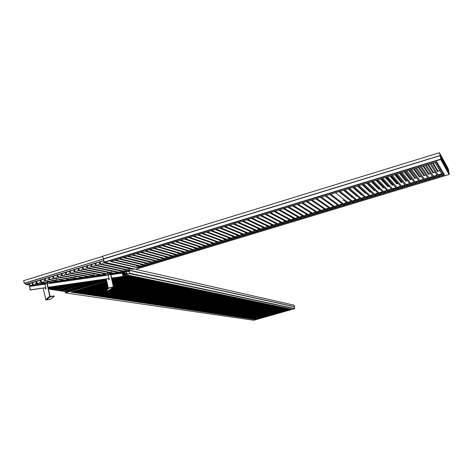 <?xml version="1.0" encoding="UTF-8"?>
<svg xmlns="http://www.w3.org/2000/svg" width="473" height="473" viewBox="0 0 473 473"><rect width="100%" height="100%" fill="white"/><g stroke="black" fill="none" stroke-linecap="round" stroke-linejoin="round"><path stroke-width="0.71" d="M121.206 273.347L120.71 273.305M31.762 285.692L31.502 286.124L32.075 285.45L36.882 284.273L32.075 285.45M47.081 282.629L50.061 296.299L54.425 296.086L50.274 299.409L45.828 299.9L43.149 288.104M47.241 282.499L51.309 281.92L47.158 282.227L46.792 282.641L49.801 296.4L50.351 296.701L54.425 296.086M45.237 287.797L45.52 289.098L45.928 288.755L44.976 284.09L46.874 282.405M37.314 283.682L37.184 283.948M115.589 271.898L115.796 272.791L115.589 271.898M110.617 273.524L125.783 271.638L120.609 273.429L122.371 273.181L123.116 276.421L111.693 278.071M31.52 286.076L45.148 283.871M117.227 272.241L116.683 272.123M103.924 260.475L25.802 284.415L25.43 283.085L25.826 284.468L26.192 284.521M128.762 270.532L128.686 271.679M103.268 259.021L24.212 283.274L23.65 280.672L24.336 283.38L103.404 259.044M25.802 284.415L103.936 260.54M106.39 274.104L110.416 273.684L113.419 286.78L109.523 287.821L113.372 287.241L113.674 286.721L110.629 273.542L106.33 273.837L104.314 275.664L106.33 273.837M108.979 290.339L104.84 290.865L109.464 287.554M108.565 278.632L108.855 279.886L109.316 279.543L108.276 275.174L104.314 275.664M294.425 306.628L294.04 305.132L294.425 306.628L129.773 270.32L129.383 268.546M129.17 270.503L129.815 273.27L294.697 308.491L294.253 306.752M439.985 155.67L103.421 259.015M448.475 171.043L440.026 155.735L448.457 171.019M103.445 259.009L102.564 256.271L103.457 259.009L439.967 155.629M61.236 280.536L61.07 279.78L61.236 280.536M85.01 282.044L57.062 290.517L83.739 282.227M109.831 273.341L109.701 272.75L109.831 273.341M79.358 282.86L56.476 289.807L56.618 290.452M103.894 260.712L103.959 262.84L104.823 262.326M104.876 262.562L133.776 268.871M103.959 262.84L132.966 269.35L133.824 269.09M30.142 289.984L29.486 286.496L30.142 289.984L45.704 287.732M48.098 287.383L109.092 278.562M111.717 278.177L123.116 276.421M122.507 273.766L122.933 273.707L122.472 273.613M121.064 273.069L121.904 273.246M122.412 273.353L122.933 273.707M44.965 284.143L29.486 286.496L30.225 289.914L45.68 287.619M48.086 287.33L109.08 278.508L48.086 287.33M111.705 278.124L123.021 276.486L111.705 278.124M61.206 285.491L50.126 288.861L50.268 289.511L50.723 289.582L66.912 284.663M65.611 284.852L50.268 289.511M91.963 276.173L91.774 275.339L91.963 276.173M82.562 267.251L82.621 269.368L83.532 269.09L83.082 267.091M83.532 269.09L106.774 273.772M82.621 269.368L106.035 274.062M35.747 283.558L35.901 284.279L35.747 283.558M32.134 282.706L32.182 284.805L34.417 284.734M33.069 284.533L32.643 282.547M32.182 284.805L33.53 285.006M126.185 271.159L126.658 273.885L127.042 273.968L126.397 271.206M127.042 273.968L122.844 275.233M114.371 277.793L111.805 278.573M106.502 280.176L66.853 291.965L106.46 279.992M126.51 273.246L122.655 274.411M106.313 279.354L66.711 291.333L66.853 291.965M126.658 273.885L122.803 275.05M113.142 277.976L111.764 278.39M54.963 281.423L54.797 280.684L54.963 281.423M85.329 281.997L58.557 290.115L58.699 290.759L59.143 290.824L90.964 281.181M89.699 281.364L58.699 290.759M48.825 277.592L48.879 279.697L49.771 279.419L58.622 280.903M49.771 279.419L49.334 277.432M48.879 279.697L57.28 281.098M99.614 262.024L99.679 264.153L100.589 263.869L100.134 261.865M100.589 263.869L129.791 270.314L128.934 270.574L99.679 264.153M45.763 288.897L45.514 287.761M51.309 281.92L49.452 283.493L47.312 283.794M40.465 280.152L40.518 282.251L44.574 282.901M40.518 282.251L41.405 281.979L45.94 282.706M41.405 281.979L40.974 279.992M57.215 275.02L57.268 277.125L69.809 279.318M57.268 277.125L58.167 276.853L71.133 279.129M58.167 276.853L57.73 274.86M73.481 277.988L73.652 278.768L73.481 277.988M36.297 281.429L36.344 283.528L38.153 283.812M36.344 283.528L37.237 283.256L39.531 283.617M37.237 283.256L36.805 281.275M42.121 282.511L42.28 283.226L42.121 282.511M55.075 286.378L48.329 288.429M59.486 285.739L48.471 289.086M60.798 285.55L48.512 289.251M85.79 276.528L85.719 276.22M53.017 276.303L53.071 278.414L53.963 278.136L64.902 280.016M53.963 278.136L53.526 276.149M53.071 278.414L63.565 280.205M65.635 272.436L65.694 274.547L66.592 274.275L83.467 277.379M66.592 274.275L66.149 272.282M65.694 274.547L82.16 277.562M95.339 263.337L95.404 265.459L96.315 265.182L95.859 263.177M125.753 271.532L125.363 269.787M96.315 265.182L125.327 271.437M95.404 265.459L124.08 271.614M78.317 268.552L78.382 270.668L79.287 270.39L101.654 274.795M79.287 270.39L78.837 268.392M103.847 273.962L103.764 273.607M78.382 270.668L100.371 274.979M91.07 264.644L91.135 266.766L92.046 266.488L91.591 264.484M121.567 271.969L121.348 271.029M92.046 266.488L119.468 272.265M91.135 266.766L118.215 272.448M122.921 272.507L123.453 273.211L123.264 272.401M123.116 271.75L123.033 271.39M123.453 273.211L122.749 273.424M102.747 279.478L63.246 291.433L101.494 279.661M122.809 271.342L122.915 271.78M97.148 280.288L62.667 290.729L62.808 291.368M123.069 273.128L122.406 273.329M48.902 287.271L48.128 287.507M45.81 288.211L45.916 288.761M53.319 286.632L48.27 288.163M54.643 286.437L48.317 288.364M79.801 277.899L79.618 277.101L79.801 277.899M124.671 271.975L124.872 273.512L125.256 273.589L124.866 271.916M125.256 273.589L122.649 274.381M106.307 279.318L64.836 291.67L106.265 279.135M124.724 272.868L122.826 273.441M102.996 279.442L64.7 291.031L64.836 291.67M124.872 273.512L122.608 274.192M67.302 284.604L52.261 289.174L52.402 289.831L52.858 289.896L72.99 283.782M71.695 283.971L52.402 289.831M97.982 275.316L97.793 274.47L97.982 275.316M86.813 265.95L86.878 268.067L87.783 267.789L113.573 273.104M87.783 267.789L87.334 265.791M86.878 268.067L112.308 273.282M105.846 274.204L51.279 281.949M46.638 282.606L36.823 284.001M48.075 287.277L109.068 278.455M29.563 286.425L30.302 289.848M125.783 271.638L110.712 273.784M105.408 274.535L50.877 282.286M46.248 282.943L36.882 284.273M29.74 283.439L30.254 285.81M33.092 284.941L30.059 285.869L30.166 286.336M91.259 281.139L60.621 290.422L60.763 291.066L61.2 291.132L96.876 280.329M95.617 280.507L60.763 291.066M73.35 283.729L54.377 289.494L54.519 290.144L54.969 290.209L79.021 282.913M77.738 283.096L54.519 290.144M23.65 280.672L102.594 256.407M30.053 284.894L26.654 284.379M69.856 271.147L69.915 273.258L88.274 276.693M69.915 273.258L70.814 272.98L89.574 276.51M70.814 272.98L70.371 270.988M74.084 269.846L74.143 271.963L75.047 271.685L95.635 275.653M75.047 271.685L74.598 269.693M74.143 271.963L94.346 275.836M44.639 278.869L44.693 280.974L49.955 281.831M44.693 280.974L45.585 280.702L52.308 281.802M45.585 280.702L45.154 278.715M61.419 273.731L61.478 275.842L62.377 275.564L77.324 278.248M62.377 275.564L61.933 273.571M61.478 275.842L76.005 278.437M48.441 287.336L48.11 287.436M108.364 288.341L106.23 278.975M108.825 278.597L109.08 279.714M109.523 287.821L104.9 291.126M157.42 304.795L204.306 291.013M157.704 304.843L204.561 291.066M184.766 308.875L228.642 296.086M185.008 308.91L228.861 296.128M167.82 306.35L213.565 292.941M168.086 306.386L213.808 292.994M239.923 317.105L277.639 306.297M240.101 317.129L277.799 306.327M161.388 305.387L207.836 291.746M161.665 305.428L208.085 291.8M194.894 310.389L237.653 297.96M195.13 310.424L237.86 298.002M130.335 300.757L180.172 285.982M130.66 300.804L180.461 286.041M125.717 300.071L176.051 285.124M126.049 300.119L176.346 285.184M90.355 294.791L105.851 290.138M111.87 288.335L144.478 278.544M90.739 294.85L105.432 290.44M111.445 288.636L144.827 278.615M204.49 311.819L246.179 299.74M204.708 311.849L246.374 299.781M188.207 309.389L231.705 296.719M188.449 309.425L231.918 296.766M112.899 298.156L164.616 282.742M113.254 298.209L164.929 282.807M88.522 294.519L107.838 288.719M113.662 286.969L142.846 278.201M88.912 294.578L107.412 289.021M108.79 290.523L113.461 287.206L143.195 278.278M231.309 315.816L270 304.701M231.498 315.846L270.166 304.736M221.281 314.32L261.09 302.844M221.476 314.35L261.267 302.886M253.558 319.139L289.73 308.816M253.723 319.163L289.872 308.845M117.795 298.889L168.985 283.652M118.138 298.936L169.293 283.717M246.492 318.081L283.463 307.509M246.664 318.11L283.617 307.539M92.17 295.063L105.686 291.007M109.872 289.754L146.104 278.881M92.554 295.122L106.857 290.83M109.452 290.055L146.447 278.952M142.178 302.525L190.725 288.181M142.485 302.572L191.003 288.24M75.296 292.551L107.135 282.943M112.444 281.346L131.021 275.741M75.71 292.61L107.176 283.12M112.479 281.518L131.393 275.818M219.389 314.042L259.411 302.495M219.59 314.072L259.594 302.531M116.175 298.646L167.537 283.351M116.524 298.7L167.85 283.416M189.336 309.555L232.71 296.932M189.578 309.596L232.923 296.973M294.04 305.132L133.788 268.93M149.249 303.577L197.028 289.494M149.545 303.625L197.294 289.553M166.549 306.161L212.436 292.704M166.821 306.197L212.679 292.757M124.157 299.835L174.661 284.835M124.494 299.888L174.957 284.894M243.24 317.596L280.584 306.906M243.418 317.625L280.737 306.942M229.535 315.556L268.422 304.375M229.724 315.58L268.587 304.411M191.583 309.892L234.709 297.346M191.819 309.927L234.915 297.393M170.333 306.723L215.806 293.408M170.599 306.764L216.043 293.455M220.335 314.184L260.256 302.673M220.536 314.214L260.434 302.708M248.881 318.441L285.586 307.953M249.052 318.465L285.733 307.982M177.688 307.822L222.351 294.774M177.943 307.858L222.576 294.821M128.81 300.526L178.806 285.698M129.135 300.58L179.101 285.757M185.919 309.046L229.671 296.299M186.161 309.082L229.89 296.34M213.583 313.173L254.255 301.419M213.79 313.203L254.444 301.461M239.084 316.975L276.894 306.137M239.261 317.005L277.054 306.173M146.447 303.163L194.533 288.973M146.748 303.205L194.805 289.033M199.222 311.033L241.502 298.765M199.452 311.068L241.703 298.806M162.688 305.582L209.001 291.989M162.966 305.623L209.249 292.042M176.482 307.639L221.275 294.549M176.736 307.681L221.506 294.596M233.071 316.082L271.561 305.026M233.26 316.112L271.727 305.061M182.436 308.526L226.573 295.655M182.684 308.567L226.792 295.696M147.854 303.37L195.787 289.234M148.15 303.418L196.053 289.293M250.459 318.672L286.981 308.242M250.625 318.701L287.129 308.272M203.449 311.66L245.256 299.545M203.668 311.695L245.452 299.586M131.855 300.982L181.526 286.266M132.174 301.029L181.809 286.325M174.046 307.279L219.111 294.1M174.306 307.314L219.342 294.147M211.602 312.878L252.499 301.053M211.815 312.913L252.688 301.094M84.821 293.97L108.057 286.981M113.366 285.385L139.535 277.515M85.217 294.029L108.092 287.146M113.408 285.55L139.89 277.586M143.609 302.738L192.008 288.447M143.916 302.785L192.275 288.506M233.946 316.212L272.336 305.191M234.129 316.242L272.501 305.221M195.988 310.548L238.623 298.161M196.218 310.584L238.83 298.209M152.01 303.991L199.488 290.008M152.3 304.033L199.748 290.061M139.281 302.093L188.148 287.643M139.588 302.141L188.42 287.702M154.736 304.399L201.918 290.517M155.02 304.441L202.172 290.57M252.789 319.021L289.044 308.674M252.954 319.044L289.192 308.703M212.596 313.025L253.38 301.242M212.809 313.061L253.569 301.277M214.565 313.321L255.13 301.603M214.772 313.351L255.314 301.644M193.8 310.223L236.677 297.759M194.031 310.258L236.884 297.801M153.376 304.192L200.706 290.262M153.666 304.24L200.966 290.316M207.57 312.281L248.916 300.308M207.789 312.31L249.111 300.349M218.431 313.901L258.565 302.318M218.638 313.93L258.749 302.359M107.891 297.411L160.146 281.807M108.252 297.464L160.465 281.878M242.418 317.478L279.85 306.758M242.596 317.501L280.01 306.788M205.524 311.973L247.095 299.929M205.743 312.003L247.29 299.971M187.066 309.218L230.688 296.512M187.308 309.253L230.907 296.553M127.267 300.302L177.434 285.414M127.598 300.349L177.73 285.473M241.591 317.353L279.117 306.605M241.768 317.377L279.277 306.634M137.814 301.875L186.841 287.371M138.128 301.922L187.119 287.43M156.084 304.6L203.118 290.765M156.368 304.642L203.372 290.818M106.2 297.156L158.632 281.494M106.561 297.21L158.958 281.559M73.345 292.255L106.945 282.115M112.249 280.513L129.277 275.375M73.764 292.32L106.987 282.292M112.29 280.69L129.655 275.452M190.459 309.726L233.709 297.139M190.702 309.762L233.922 297.186M201.35 311.346L243.388 299.155M201.575 311.382L243.589 299.196M197.07 310.714L239.586 298.362M197.3 310.743L239.793 298.41M198.152 310.873L240.544 298.564M198.382 310.909L240.751 298.605M245.682 317.962L282.748 307.361M245.854 317.986L282.901 307.391M123.057 276.463L127.734 275.055L291.628 309.212L255.355 319.559L71.074 292.16L106.774 281.382M65.664 292.71L106.602 280.607M111.847 278.751L115.607 277.616L111.847 278.751M122.945 275.67L129.679 273.364L122.885 275.416L129.679 273.364L294.543 308.68L253.782 320.304L65.723 292.958M291.285 309.141L255.314 319.399L71.612 292.001M111.906 279.005L117.339 277.367M129.738 273.619L294.543 308.68M112.083 279.78L122.596 276.604M65.073 291.699L65.304 292.763L106.531 280.306M111.835 278.698L115.252 277.669M122.874 275.363L129.815 273.27M65.688 292.817L65.304 292.763M129.679 273.364L294.502 308.526M200.286 311.193L242.448 298.96M200.517 311.222L242.649 299.001M217.474 313.753L257.714 302.141M217.681 313.782L257.897 302.182M133.362 301.206L182.868 286.543M133.682 301.254L183.152 286.603M247.29 318.205L284.172 307.657M247.462 318.228L284.326 307.687M97.533 295.862L150.893 279.88M97.905 295.921L151.23 279.951M163.983 305.777L210.154 292.231M164.261 305.818L210.396 292.284M254.32 319.251L290.404 308.958M254.486 319.275L290.552 308.987M178.883 308L223.416 294.992M179.143 308.035L223.64 295.04M81.054 293.408L107.69 285.39M113 283.788L136.171 276.811M81.462 293.467L107.732 285.562M113.041 283.96L136.531 276.888M165.272 305.966L211.301 292.468M165.544 306.007L211.543 292.521M208.587 312.428L249.821 300.497M208.806 312.464L250.016 300.538M114.543 298.404L166.082 283.049M114.892 298.451L166.395 283.108M235.678 316.472L273.867 305.511M235.861 316.496L274.033 305.54M237.387 316.727L275.387 305.824M237.57 316.75L275.552 305.86M77.235 292.834L107.324 283.765M112.627 282.168L132.753 276.102M77.643 292.899L107.359 283.942M112.669 282.34L133.12 276.179M145.034 302.951L193.274 288.713M145.335 302.998L193.546 288.767M255.083 319.364L291.084 309.094M255.249 319.387L291.226 309.123M111.244 297.907L163.138 282.434M111.598 297.96L163.451 282.499M86.677 294.247L108.234 287.767M113.55 286.171L141.196 277.858M87.073 294.307L108.27 287.933M113.585 286.336L141.551 277.935M238.238 316.851L276.143 305.984M238.422 316.88L276.303 306.013M82.946 293.686L107.874 286.189M113.183 284.592L137.862 277.166M83.349 293.751L107.915 286.36M113.224 284.758L138.217 277.237M249.673 318.56L286.283 308.094M249.839 318.583L286.431 308.124M169.08 306.534L214.689 293.177M169.352 306.575L214.931 293.225M209.598 312.582L250.72 300.686M209.811 312.612L250.909 300.722M216.51 313.611L256.857 301.963M216.717 313.64L257.04 302.005M104.492 296.902L157.107 281.175M104.858 296.955L157.438 281.246M171.581 306.912L216.912 293.638M171.847 306.947L217.148 293.686M248.089 318.323L284.882 307.805M248.26 318.347L285.03 307.834M232.196 315.952L270.781 304.866M232.379 315.976L270.946 304.902M224.078 314.74L263.573 303.364M224.273 314.77L263.751 303.4M210.603 312.73L251.612 300.869M210.816 312.759L251.802 300.911M109.576 297.659L161.648 282.121M109.931 297.712L161.967 282.186M180.077 308.177L224.474 295.217M180.331 308.213L224.699 295.264M93.967 295.335L147.712 279.218M94.352 295.389L148.055 279.289M172.816 307.095L218.018 293.869M173.083 307.131L218.248 293.916M226.827 315.148L266.015 303.873M227.022 315.178L266.187 303.908M150.633 303.784L198.264 289.754M150.928 303.832L198.524 289.807M227.732 315.284L266.819 304.038M227.927 315.314L266.991 304.074M99.289 296.128L152.466 280.211M99.667 296.181L152.797 280.276M228.636 315.42L267.623 304.21M228.826 315.45L267.795 304.245M158.751 304.996L205.495 291.262M159.034 305.038L205.743 291.315M175.27 307.462L220.193 294.324M175.524 307.497L220.424 294.372M252.014 318.908L288.359 308.526M252.18 318.932L288.506 308.562M234.815 316.342L273.104 305.351M234.998 316.366L273.27 305.381M181.26 308.355L225.526 295.436M181.508 308.39L225.751 295.483M244.062 317.72L281.305 307.06M244.234 317.744L281.459 307.089M244.872 317.844L282.026 307.208M245.049 317.868L282.18 307.243M240.757 317.229L278.378 306.451M240.94 317.253L278.538 306.48M206.547 312.127L248.012 300.119M206.766 312.156L248.207 300.16M192.694 310.057L235.696 297.552M192.931 310.093L235.903 297.6M202.403 311.506L244.322 299.35M202.621 311.541L244.523 299.391M183.601 308.703L227.614 295.867M183.849 308.739L227.832 295.915M119.403 299.125L170.416 283.948M119.746 299.178L170.723 284.013M120.999 299.362L171.841 284.249M121.336 299.415L172.148 284.308M140.735 302.306L189.442 287.915M141.043 302.353L189.714 287.974M230.422 315.686L269.208 304.535M230.617 315.716L269.379 304.571M136.342 301.656L185.522 287.099M136.656 301.697L185.806 287.158M122.584 299.598L173.254 284.539M122.921 299.651L173.556 284.604M101.039 296.388L154.027 280.536M101.411 296.441L154.358 280.601M225.917 315.012L265.205 303.701M226.112 315.042L265.383 303.737M95.759 295.601L149.308 279.549M96.137 295.655L149.645 279.62M236.535 316.597L274.63 305.67M236.719 316.626L274.795 305.7M223.15 314.598L262.752 303.193M223.345 314.628L262.929 303.228M222.215 314.462L261.924 303.022M222.416 314.492L262.101 303.057M134.852 301.431L184.198 286.821M135.172 301.478L184.482 286.88M79.151 293.124L107.507 284.58M112.816 282.984L134.468 276.457M79.559 293.183L107.548 284.752M112.858 283.156L134.835 276.534M160.075 305.191L206.671 291.504M160.353 305.233L206.92 291.557M251.24 318.79L287.673 308.384M251.405 318.814L287.821 308.414M102.771 296.648L155.576 280.856M103.138 296.701L155.901 280.927M225 314.876L264.395 303.536M225.195 314.906L264.567 303.571M215.54 313.469L255.994 301.786M215.747 313.498L256.177 301.821M71.801 292.024L106.797 281.459M112.101 279.856L127.899 275.091M237.493 237.345L237.115 235.826M216.256 229.186L237.074 237.476M215.298 229.476L236.175 237.748M245.93 234.791L245.546 233.272M225.219 226.443L245.522 234.915M224.261 226.733L244.618 235.187M318.82 212.714L318.412 211.177M302.767 202.722L318.524 212.803M301.78 203.029L317.596 213.087M427.722 164.509L433.014 172.805M434.539 177.665L434.102 176.098M426.203 164.971L434.439 177.694M428.367 164.308L433.575 172.633M428.154 164.373L433.434 172.675M425.168 165.29L433.463 177.99M158.762 261.197L158.402 259.695M132.682 254.746L158.219 261.356M131.76 255.03L157.349 261.622M154.689 262.426L154.334 260.925M128.36 256.064L154.139 262.592M127.438 256.348L153.27 262.858M443.662 174.904L443.219 173.331M435.952 161.991L443.579 174.927M434.912 162.31L442.598 175.223M233.284 238.623L232.905 237.103M211.786 230.552L232.858 238.753M210.834 230.842L231.959 239.025M241.709 236.068L241.325 234.549M220.731 227.815L241.295 236.198M219.779 228.104L240.39 236.47M348.276 203.792L343.41 200.032M345.059 204.768L344.646 203.224M330.722 194.172L344.805 204.844M329.722 194.48L343.865 205.128M422.974 165.958L428.455 174.188M429.992 179.042L429.549 177.476M421.342 166.455L429.88 179.078M423.631 165.757L429.029 174.011M423.406 165.828L428.875 174.058M420.308 166.774L428.91 179.373M310.128 215.345L309.726 213.808M293.514 205.554L309.827 215.44M292.533 205.856L308.899 215.718M191.6 251.246L191.24 249.738M167.519 244.092L191.116 251.394M166.585 244.375L190.229 251.666M413.503 168.855L419.374 176.949M420.917 181.792L420.479 180.225M411.652 169.423L420.793 181.827M414.194 168.642L419.965 176.766M413.934 168.725L419.788 176.825M410.617 169.736L419.823 182.123M338.987 191.648L347.815 198.695M349.458 203.437L349.044 201.888M335.41 192.742L349.216 203.508M267.144 228.364L266.76 226.839M247.775 219.543L266.772 228.477M246.811 219.839L265.861 228.755M327.535 210.077L327.127 208.534M312.05 199.884L327.257 210.16M311.057 200.191L326.323 210.444M146.559 264.892L146.204 263.39M119.746 258.701L145.997 265.057M118.829 258.985L145.134 265.323M331.904 208.753L331.496 207.209M316.703 198.459L331.632 208.835M315.71 198.766L330.698 209.119M229.086 239.894L228.707 238.374M207.322 231.918L228.654 240.024M206.37 232.208L227.755 240.296M305.8 216.658L305.398 215.12M288.902 206.967L305.487 216.752M287.921 207.263L304.559 217.036M314.468 214.033L314.066 212.495M298.138 204.141L314.173 214.121M297.15 204.442L313.244 214.405M323.171 211.396L322.763 209.858M307.403 201.309L322.888 211.484M306.415 201.61L321.953 211.768M250.158 233.514L249.774 231.989M229.712 225.065L249.756 233.632M228.755 225.361L248.851 233.904M199.884 248.739L199.517 247.225M176.311 241.401L199.405 248.881M175.371 241.691L198.518 249.153M187.474 252.499L187.107 250.992M163.138 245.428L186.977 252.647M162.204 245.718L186.096 252.913M271.413 227.075L271.023 225.544M252.316 218.154L271.047 227.188M251.346 218.449L270.13 227.46M352.793 187.426L361.082 194.663M362.702 199.423L362.283 197.874M349.535 188.42L362.484 199.488M353.213 187.296L361.484 194.539M348.524 188.727L361.538 199.777M138.459 267.346L138.11 265.85M111.161 261.327L137.885 267.517M380.635 178.906L387.819 186.539M389.409 191.334L388.977 189.779M378.016 179.71L389.226 191.388M381.421 178.67L388.481 186.338M381.061 178.776L388.227 186.415M376.999 180.024L388.274 191.677M224.894 241.165L224.515 239.645M202.87 233.278L224.45 241.295M201.918 233.567L223.558 241.567M301.472 217.97L301.076 216.433M284.303 208.374L301.153 218.065M283.321 208.67L300.231 218.343M432.476 163.055L437.578 171.415M439.098 176.287L438.654 174.714M431.074 163.481L439.003 176.311M433.108 162.86L438.128 171.25M432.913 162.919L437.998 171.291M430.034 163.8L438.028 176.606M216.528 243.696L216.155 242.182M193.983 235.997L216.072 243.837M193.037 236.287L215.185 244.103M297.156 219.277L296.76 217.74M279.709 209.776L296.831 219.377M278.727 210.077L295.909 219.655M366.676 183.181L374.415 190.613M376.017 195.39L375.597 193.835M363.737 184.08L375.822 195.45M367.101 183.051L374.823 190.489M362.72 184.387L374.87 195.739M292.846 220.584L292.45 219.046M275.12 211.183L292.515 220.684M274.145 211.478L291.593 220.962M348.181 188.833L356.654 196.011M358.28 200.765L357.866 199.216M344.817 189.862L358.055 200.83M343.812 190.17L357.109 201.12M371.317 181.756L378.873 189.253M380.475 194.042L380.05 192.487M368.485 182.625L380.28 194.101M372.139 181.508L379.553 189.052M371.743 181.626L379.281 189.129M367.468 182.933L379.328 194.385M104.74 262.302L440.665 159.176L449.119 174.46L135.721 269.308L104.74 262.302L440.747 159.466L449.119 174.46M444.342 174.697L137.738 267.564L111.001 261.374M104.675 262.024L440.665 159.176L440.747 159.466M110.516 261.528L436.774 161.736L444.49 174.945L137.797 267.824L110.516 261.528M448.321 170.528L449.35 174.153L449.06 174.241M439.949 155.564L440.931 159.023L449.35 174.153M103.54 258.796L104.291 262.077L440.931 159.023M104.71 262.172L104.291 262.077M440.665 159.176L449.043 174.188M375.97 180.337L383.343 187.899M384.939 192.688L384.514 191.133M373.244 181.171L384.75 192.748M376.774 180.089L384.011 187.692M376.396 180.207L383.751 187.775M372.227 181.478L383.798 193.037M142.503 266.116L142.154 264.62M115.447 260.014L141.941 266.287M114.531 260.298L141.072 266.553M340.666 206.098L340.253 204.555M326.039 195.603L340.406 206.175M325.046 195.911L339.472 206.459M362.04 184.594L369.963 191.967M371.571 196.738L371.151 195.183M358.989 185.528L371.364 196.798M362.46 184.464L370.371 191.843M357.978 185.836L370.418 197.087M162.842 259.961L162.487 258.453M137.01 253.422L162.31 260.12M136.088 253.705L161.435 260.387M404.066 171.74L410.316 179.699M411.877 184.529L411.439 182.968M401.997 172.373L411.735 184.571M404.787 171.522L410.925 179.515M404.498 171.61L410.73 179.574M400.968 172.692L410.771 184.866M212.353 244.961L211.987 243.447M189.555 237.351L211.898 245.103M188.609 237.641L211.005 245.369M343.581 190.241L352.231 197.353M353.863 202.101L353.449 200.552M340.111 191.305L353.627 202.172M339.106 191.612L352.687 202.456M357.411 186.013L365.517 193.315M367.137 198.081L366.717 196.531M354.259 186.977L366.918 198.146M357.836 185.883L365.925 193.191M353.248 187.284L365.972 198.435M208.191 246.22L207.818 244.707M185.132 238.705L207.724 246.362M184.186 238.989L206.837 246.634M389.983 176.051L396.794 183.808M398.372 188.621L397.941 187.06M387.582 176.784L398.207 188.668M390.745 175.82L397.432 183.613M390.408 175.921L397.208 183.684M386.559 177.097L397.249 188.964M150.621 263.662L150.266 262.16M124.05 257.383L150.065 263.828M123.128 257.667L149.196 264.088M279.963 224.486L279.573 222.954M261.409 215.375L279.608 224.592M260.44 215.67L278.692 224.87M394.671 174.614L401.293 182.442M402.866 187.261L402.434 185.7M392.377 175.317L402.706 187.308M395.416 174.389L401.926 182.253M395.097 174.484L401.707 182.318M391.354 175.631L401.748 187.598M275.682 225.781L275.292 224.249M256.857 216.764L275.321 225.887M255.887 217.06L274.411 226.165M179.237 254.994L178.871 253.487M154.399 248.1L178.729 255.148M153.465 248.39L177.848 255.414M195.739 249.992L195.373 248.485M171.912 242.744L195.254 250.14M170.972 243.033L194.373 250.406M408.784 170.298L414.839 178.327M416.394 183.163L415.956 181.597M406.821 170.901L416.258 183.205M409.488 170.085L415.442 178.144M409.216 170.168L415.253 178.197M405.787 171.214L415.294 183.494M448.032 168.394L448.759 170.972L448.032 168.394L439.447 152.696L440.233 155.475L439.447 152.696L102.564 256.271M183.353 253.747L182.986 252.239M158.762 246.77L182.85 253.9M157.834 247.054L181.969 254.167M220.708 242.43L220.329 240.917M198.424 234.638L220.258 242.566M197.472 234.927L219.366 242.838M336.279 207.428L335.871 205.885M321.368 197.034L336.013 207.505M320.375 197.342L335.079 207.789M175.128 256.236L174.768 254.734M150.042 249.437L174.614 256.396M149.107 249.72L173.733 256.662M258.636 230.942L258.252 229.417M238.729 222.31L258.252 231.061M237.765 222.606L257.342 231.338M418.233 167.407L423.909 175.572M425.452 180.42L425.014 178.853M416.494 167.939L425.333 180.455M418.907 167.206L424.494 175.394M418.67 167.276L424.328 175.442M415.46 168.258L424.364 180.745M399.366 173.183L405.799 181.07M407.365 185.895L406.934 184.334M397.184 173.845L407.218 185.942M400.099 172.958L406.419 180.881M399.797 173.047L406.212 180.946M396.155 174.165L406.254 186.232M171.025 257.478L170.664 255.976M145.69 250.767L170.505 257.637M144.762 251.051L169.63 257.903M262.887 229.653L262.503 228.128M243.252 220.926L262.509 229.772M242.282 221.222L261.599 230.049M284.249 223.185L283.859 221.654M265.974 213.979L283.906 223.291M264.998 214.275L282.984 223.569M204.034 247.48L203.662 245.972M180.716 240.053L203.561 247.627M179.775 240.343L202.675 247.893M288.548 221.884L288.152 220.353M270.544 212.578L288.205 221.985M269.569 212.88L287.288 222.269M254.391 232.231L254.007 230.706M234.218 223.688L254.001 232.349M233.254 223.983L253.096 232.621M385.306 177.481L392.3 185.174M393.885 189.98L393.453 188.42M382.793 178.25L393.713 190.034M386.08 177.245L392.951 184.978M385.732 177.351L392.714 185.049M381.77 178.563L392.756 190.323M166.928 258.719L166.573 257.217M141.344 252.097L166.401 258.879M140.422 252.381L165.526 259.145M49.766 296.293L45.662 299.622M44.965 284.338L46.803 282.765M46.242 300.018L50.351 296.701M47.318 283.812L108.181 275.126M110.93 274.736L120.662 273.347M121.177 273.033L110.877 274.5M104.267 275.446L49.783 283.209M24.608 283.333L25.542 283.475M26.299 284.492L30.089 285.059M25.507 283.357L24.862 283.256M128.952 271.502L125.593 270.775M129.992 268.682L129.454 268.847M125.936 269.912L125.428 270.065M110.197 273.56L108.11 275.12M108.341 275.286L110.434 273.725M113.414 286.762L113.059 287.016M113.331 287.247L108.678 290.558M448.759 170.972L440.233 155.475L103.167 258.908M439.819 170.558L438.081 171.084M435.142 171.977L433.528 172.468M430.465 173.402L428.981 173.851M425.801 174.815L424.447 175.229M421.147 176.234L419.918 176.606M416.494 177.647L415.395 177.978M411.859 179.054L410.883 179.35M407.223 180.461L406.378 180.721M402.606 181.869L401.879 182.087M397.988 183.27L397.391 183.453M393.382 184.671L392.909 184.813M388.782 186.066L388.434 186.173M388.451 186.238L388.836 186.126M392.927 184.878L393.43 184.724M397.409 183.518L398.035 183.329M401.896 182.152L402.647 181.922M406.396 180.787L407.271 180.52M410.901 179.415L411.9 179.113M415.412 178.043L416.542 177.7M419.935 176.671L421.183 176.293M424.464 175.294L425.842 174.874M428.999 173.916L430.507 173.455M433.546 172.533L435.178 172.036M438.099 171.149L439.855 170.617M443.721 173.632L443.337 173.745M441.965 174.165L438.773 175.128M437.371 175.554L434.214 176.512M432.783 176.943L429.667 177.889M428.201 178.333L425.126 179.267M423.631 179.722L420.598 180.639M419.066 181.106L416.069 182.01M414.508 182.483L411.557 183.382M409.961 183.861L407.046 184.748M405.42 185.239L402.547 186.114M400.891 186.61L398.053 187.474M396.368 187.982L393.571 188.833M391.851 189.354L389.09 190.187M387.346 190.72L384.626 191.547M382.846 192.085L380.162 192.895M378.353 193.445L375.71 194.249M373.871 194.805L371.264 195.591M369.395 196.159L366.823 196.939M364.925 197.513L362.395 198.282M360.467 198.867L357.972 199.624M356.015 200.215L353.562 200.96M351.569 201.563L349.151 202.296M347.135 202.911L344.752 203.632M342.7 204.253L340.365 204.963M338.284 205.589L335.978 206.287M333.867 206.932L331.603 207.617M329.462 208.268L327.233 208.942M325.063 209.598L322.87 210.26M320.676 210.928L318.518 211.585M316.289 212.259L314.173 212.897M311.92 213.583L309.833 214.216M307.551 214.908L305.505 215.528M303.187 216.232L301.183 216.841M298.835 217.55L296.867 218.148M294.496 218.863L292.556 219.454M290.156 220.181L288.252 220.755M285.828 221.494L283.96 222.056M281.506 222.801L279.673 223.357M277.19 224.113L275.398 224.651M272.886 225.414L271.124 225.946M268.581 226.721L266.861 227.241M264.289 228.021L262.604 228.53M260.008 229.316L258.353 229.819M255.727 230.617L254.113 231.108M251.459 231.912L249.874 232.391M247.196 233.201L245.647 233.674M242.939 234.49L241.425 234.951M238.694 235.779L237.215 236.228M234.454 237.068L233.006 237.505M230.221 238.351L228.808 238.776M225.993 239.628L224.616 240.048M221.772 240.911L220.43 241.313M217.562 242.188L216.256 242.584M213.358 243.459L212.081 243.849M209.161 244.73L207.919 245.109M204.969 246.001L203.762 246.368M200.789 247.273L199.612 247.627M196.608 248.538L195.467 248.881M192.44 249.797L191.334 250.134M188.278 251.062L187.207 251.388M184.127 252.322L183.081 252.635M179.977 253.581L178.971 253.883M175.838 254.835L174.862 255.13M171.705 256.088L170.759 256.372M167.578 257.336L166.667 257.614M163.457 258.589L162.576 258.849M159.342 259.831L158.496 260.091M155.239 261.078L154.423 261.327M151.141 262.32L150.361 262.556M147.044 263.562L146.299 263.786M142.964 264.797L142.243 265.016M138.885 266.033L138.199 266.24M125.215 269.758L123.938 270.142M68.425 273.554L69.88 273.11M70.926 278.059L72.02 277.722M121.159 270.988L119.906 271.366M72.635 272.265L74.107 271.815M81.066 269.687L82.592 269.22M93.778 265.796L95.369 265.312M98.029 264.496L99.643 263.999M56.263 279.46L57.322 279.135M55.855 277.403L57.239 276.977M43.345 281.228L44.663 280.826M52.131 280.726L53.159 280.406M47.507 279.957L48.843 279.549M35.043 283.77L36.315 283.38M51.675 278.68L53.035 278.266M48.004 281.985L49.003 281.677M85.3 268.392L86.843 267.919M102.286 263.195L103.924 262.692M66.823 279.307L67.893 278.981M129.277 268.522L127.976 268.918M39.194 282.499L40.483 282.103M111.427 271.662L112.669 271.283M60.036 276.12L61.443 275.694M85.264 276.687L86.393 276.344M76.851 270.976L78.347 270.521M93.418 274.204L94.6 273.849M89.533 267.097L91.1 266.612M30.112 285.172L25.997 284.551M25.566 283.564L24.365 283.38M125.652 271.041L128.757 271.715M130.424 268.782L129.501 269.06M126.368 270.012L125.475 270.278M24.472 283.374L103.303 259.021M26.133 284.545L103.971 260.688M64.227 274.837L65.658 274.399M103.321 274.121L104.515 273.761M107.371 272.891L108.589 272.519M75.036 276.806L76.153 276.463M89.338 275.446L90.491 275.097M129.389 270.432L294.307 306.723M276.652 223.841L274.417 224.515M324.614 209.297L322.066 210.065M337.858 205.282L335.221 206.08M387.009 190.377L384.046 191.275M384.324 187.598L383.089 187.976M183.418 252.109L181.78 252.606M391.526 189.005L388.534 189.915M388.912 186.208L387.57 186.61M195.923 248.313L194.208 248.839M373.51 194.468L370.637 195.343M370.619 191.766L369.679 192.05M250.873 231.658L248.804 232.284M342.286 203.94L339.62 204.744M150.373 262.125L148.942 262.562M208.498 244.506L206.701 245.049M307.066 214.618L304.636 215.351M158.591 259.636L157.107 260.085M315.822 211.963L313.333 212.714M191.748 249.584L190.057 250.093M204.301 245.777L202.527 246.315M225.361 239.391L223.457 239.971M302.696 215.942L300.296 216.669M400.584 186.261L397.527 187.184M398.112 183.412L396.563 183.879M293.987 218.585L291.64 219.295M423.37 179.35L420.154 180.325M421.248 176.376L419.19 177.003M346.721 202.592L344.031 203.408M343.422 200.032L343.073 200.138M289.642 219.898L287.324 220.601M329.019 207.96L326.441 208.741M242.342 234.241L240.325 234.85M187.58 250.844L185.913 251.352M280.974 222.529L278.709 223.215M311.441 213.288L308.981 214.038M146.275 263.372L144.868 263.798M212.702 243.228L210.875 243.784M268.025 226.455L265.85 227.111M216.912 241.951L215.061 242.513M272.336 225.148L270.13 225.816M263.727 227.755L261.575 228.412M238.085 235.53L236.098 236.133M255.148 230.357L253.055 230.995M414.23 182.123L411.078 183.075M411.965 179.196L410.115 179.764M229.594 238.108L227.661 238.694M437.135 175.176L433.83 176.181M435.231 172.131L432.86 172.852M285.302 221.216L283.014 221.908M351.167 201.244L348.441 202.072M347.933 198.66L347.489 198.796M441.741 173.78L438.406 174.791M439.908 170.706L437.43 171.457M138.098 265.85L136.738 266.264M405.125 184.884L402.038 185.818M402.718 182.01L401.074 182.507M179.261 253.368L177.647 253.859M427.947 177.96L424.707 178.948M425.901 174.963L423.737 175.619M142.184 264.608L140.8 265.028M175.116 254.628L173.526 255.107M432.541 176.571L429.265 177.564M430.56 173.55L428.296 174.235M166.839 257.135L165.302 257.602M443.845 173.839L443.402 173.969M442.089 174.366L438.838 175.353M437.501 175.761L434.279 176.736M432.913 177.15L429.732 178.114M428.337 178.534L425.192 179.492M423.773 179.917L420.657 180.863M419.214 181.301L416.134 182.235M414.661 182.679L411.616 183.601M410.121 184.056L407.111 184.973M405.586 185.434L402.606 186.332M401.057 186.805L398.112 187.698M396.54 188.171L393.631 189.052M392.028 189.543L389.155 190.412M387.523 190.903L384.685 191.766M383.029 192.269L380.221 193.12M378.542 193.628L375.769 194.468M374.06 194.982L371.323 195.816M369.59 196.342L366.888 197.158M365.126 197.69L362.454 198.506M360.674 199.044L358.031 199.843M356.222 200.392L353.621 201.179M351.788 201.735L349.21 202.515M347.353 203.083L344.811 203.851M342.931 204.419L340.418 205.181M338.514 205.761L336.037 206.512M334.104 207.097L331.662 207.836M329.705 208.427L327.292 209.161M325.306 209.764L322.929 210.485M320.925 211.094L318.577 211.803M316.543 212.418L314.232 213.122M312.174 213.743L309.892 214.435M307.811 215.067L305.564 215.747M303.453 216.386L301.236 217.06M299.107 217.704L296.92 218.366M294.768 219.017L292.61 219.673M290.434 220.329L288.311 220.974M286.112 221.642L284.019 222.275M281.79 222.949L279.732 223.575M277.48 224.255L275.452 224.87M273.181 225.562L271.177 226.165M268.883 226.863L266.914 227.46M264.596 228.163L262.657 228.749M260.316 229.458L258.406 230.038M256.041 230.753L254.167 231.327M251.778 232.048L249.927 232.61M247.515 233.337L245.7 233.887M243.264 234.626L241.478 235.17M239.025 235.915L237.269 236.447M234.785 237.198L233.059 237.718M230.558 238.481L228.861 238.995M226.336 239.758L224.669 240.266M222.121 241.035L220.483 241.532M217.911 242.312L216.309 242.797M213.713 243.583L212.135 244.062M209.515 244.854L207.972 245.327M205.329 246.126L203.816 246.587M201.149 247.391L199.665 247.84M196.981 248.656L195.52 249.1M192.813 249.915L191.388 250.353M188.656 251.181L187.255 251.601M184.505 252.434L183.134 252.854M180.361 253.694L179.019 254.102M176.228 254.947L174.909 255.343M172.095 256.195L170.812 256.585M167.974 257.448L166.715 257.826M163.859 258.696L162.629 259.068M159.75 259.937L158.55 260.304M155.647 261.185L154.476 261.539M151.549 262.426L150.408 262.769M147.464 263.662L146.346 263.999M143.384 264.898L142.296 265.229M139.31 266.133L138.252 266.459M396.055 187.633L393.028 188.55M393.506 184.807L392.064 185.25M320.215 210.627L317.696 211.396M382.503 191.742L379.571 192.629M379.748 188.993L378.607 189.336M355.619 199.896L352.864 200.729M352.456 197.288L351.912 197.448M221.133 240.674L219.253 241.242M360.083 198.542L357.298 199.387M356.985 195.911L356.34 196.106M409.671 183.506L406.555 184.452M407.342 180.603L405.592 181.135M369.029 195.828L366.185 196.691M366.067 193.15L365.227 193.404M162.712 258.388L161.204 258.843M298.339 217.261L295.962 217.982M364.547 197.188L361.739 198.039M361.52 194.533L360.781 194.758M154.482 260.883L153.021 261.327M259.435 229.056L257.312 229.701M170.972 255.881L169.411 256.354M418.794 180.739L415.613 181.703M416.601 177.789L414.65 178.386M200.109 247.048L198.364 247.574M443.497 173.248L442.988 173.402M378.004 193.108L375.101 193.989M375.178 190.377L374.137 190.696M233.833 236.819L231.876 237.416M246.604 232.953L244.559 233.567M333.435 206.618L330.828 207.411"/></g></svg>
